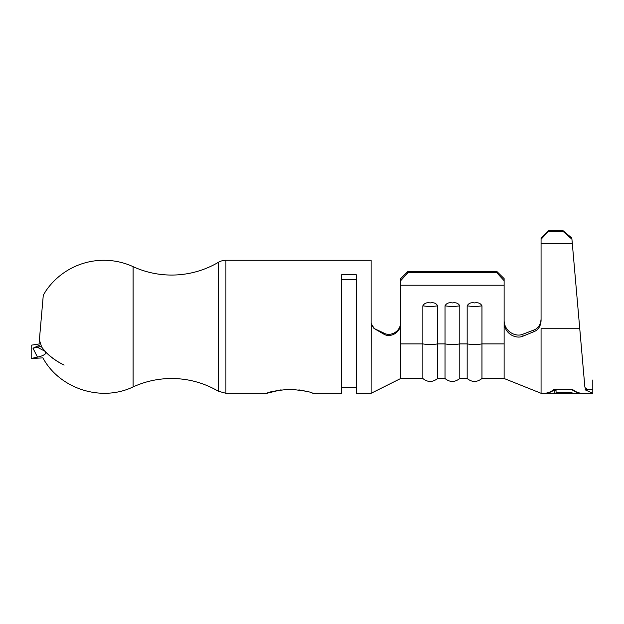 <?xml version="1.0" encoding="UTF-8"?>
<svg xmlns="http://www.w3.org/2000/svg" width="624" height="624" viewBox="0 0 624 624"><rect width="100%" height="100%" fill="white"/><g stroke="black" fill="none" stroke-linecap="round" stroke-linejoin="round"><path stroke-width="0.94" d="M281.081 389.828L266.924 393.284L225.904 393.284L225.904 260.286L371.116 260.286L371.116 323.411L374.002 328.45L371.179 324.246L371.116 393.284L356.335 393.284L356.335 274.786L341.554 274.786L341.554 393.284L312.741 393.284M289.832 389.212C275.902 390.608 268.265 391.966 266.924 393.284C268.281 391.958 275.917 390.601 289.832 389.212C303.755 390.608 311.392 391.966 312.741 393.284C311.392 391.966 303.755 390.608 289.832 389.212M305.191 391.076L298.904 389.867M133.123 266.666L133.123 386.903C100.807 402.457 59.288 388.417 42.9 357.88L31.2 358.496L31.2 345.197L40.069 343.816L39.374 339.94L43.29 295.168L45.864 290.94A70.2 70.192 0 0 1 133.123 266.666A92.368 92.352 180 0 0 218.408 262.322A14.781 14.773 0 0 1 225.904 260.286M371.116 323.154L371.194 324.129L371.116 323.154M43.196 296.205L39.499 338.512M39.374 339.94L41.644 347.014C47.034 354.323 54.53 360.344 64.124 365.079C56.433 361.358 50.037 356.741 44.928 351.218L45.88 353.262C44.507 354.97 41.707 356.249 37.487 357.115L32.986 348.231L39.25 345.329M371.116 285.184L371.116 275.8M341.554 279.404L356.335 279.404M371.194 324.129L374.345 328.372L371.194 324.129M384.166 333.208L374.002 328.45L383.581 334.004L384.166 333.208C389.961 336.593 400.319 332.257 400.67 322.647L400.67 341.336M504.13 320.837L504.13 341.336L504.13 320.837C504.496 331.586 515.783 337.381 522.811 334.23L533.723 330.08C538.122 328.466 540.579 324.831 541.07 319.184M504.13 378.503L504.13 343.902L481.954 343.902L481.954 378.503L504.13 378.503L541.07 393.284L541.07 328.731L579.766 328.731L584.025 377.458M467.181 305.822C468.671 303.225 471.136 302.258 474.568 302.921C478.023 302.266 480.488 303.233 481.954 305.822A10.717 2.067 180 0 1 474.568 306.392A10.717 2.067 180 0 1 467.181 305.822L467.181 378.503L459.787 378.503L459.787 305.822A10.717 2.067 180 0 1 452.4 306.392A10.717 2.067 180 0 1 445.013 305.822C446.503 303.225 448.968 302.258 452.4 302.921C455.855 302.266 458.32 303.233 459.787 305.822M445.013 305.822L445.013 378.503L437.619 378.503L437.619 305.822A10.717 2.067 180 0 1 430.232 306.392A10.717 2.067 180 0 1 422.846 305.822C424.336 303.225 426.8 302.258 430.232 302.921C433.688 302.266 436.153 303.233 437.619 305.822M422.846 305.822L422.846 378.503L400.67 378.503L400.67 323.801C400.28 333.723 389.36 337.943 383.581 334.004M400.67 280.714L400.67 278.608L408.065 271.354L408.065 272.641L400.67 280.714L400.67 323.801M496.735 271.354L504.13 278.608L504.13 280.714L496.735 272.641L496.735 271.354L408.065 271.354M496.735 272.641L408.065 272.641M504.13 280.714L504.13 285.223L400.67 285.223M400.67 343.902L422.846 343.902A10.717 2.067 0 0 0 430.232 344.471A10.717 2.067 0 0 0 437.619 343.902L445.013 343.902A10.717 2.067 0 0 0 452.4 344.471A10.717 2.067 0 0 0 459.787 343.902L467.181 343.902A10.717 2.067 0 0 0 474.568 344.471A10.717 2.067 0 0 0 481.954 343.902L481.954 305.822M504.13 343.902L504.13 285.223M541.07 239.249L541.07 238.064L548.465 230.716L548.465 231.442L541.07 239.249L541.07 320.845C540.618 326.344 538.262 329.94 534.004 331.633L533.723 330.08M522.811 334.23L523.091 336.118L534.004 331.633M523.091 336.118C516.064 339.456 504.52 333.785 504.13 322.842M585.109 389.805L592.8 389.805L585.109 389.805C585.507 394.407 585.507 394.407 585.109 389.805L592.8 393.284L592.8 389.805C588.019 389.766 585.374 388.83 584.86 386.989L571.935 239.218L563.129 231.442L548.465 231.442M592.8 393.284L582.457 393.284C579.041 393.276 575.718 391.997 572.481 389.438L554.003 389.438C550.774 391.997 547.443 393.276 544.027 393.284L541.07 393.284M584.86 386.989L583.705 373.753M563.129 231.442L563.066 230.716L571.826 238.033L571.935 239.218M563.066 230.716L548.465 230.716M572.317 243.61L541.07 243.61M592.8 379.985L592.8 389.805M32.986 348.231L41.2 346.336L37.534 347.365L44.928 351.218M31.2 358.496L37.487 357.115M581.654 393.26L581.654 393.284C578.347 393.276 575.133 392.075 571.99 389.688L554.494 389.688C551.351 392.075 548.137 393.276 544.83 393.284L581.654 393.284M556.054 393.221L556.054 392.621L571.99 392.621L571.99 392.114L556.054 392.114L556.054 390.523L554.237 390.523L554.237 393.221L556.054 393.221M556.054 392.114L556.054 392.621M571.99 392.114L571.99 392.621M225.904 393.284L218.408 391.248L218.408 262.322M218.408 391.248C203.939 382.832 188.339 378.581 171.6 378.503C158.168 378.542 145.345 381.342 133.123 386.903M341.554 387.371L356.335 387.371M371.116 393.284L400.67 378.503M422.846 378.503C427.69 382.418 432.611 382.418 437.619 378.503M445.013 378.503C449.857 382.418 454.779 382.418 459.787 378.503M467.181 378.503C472.025 382.418 476.947 382.418 481.954 378.503"/></g></svg>
